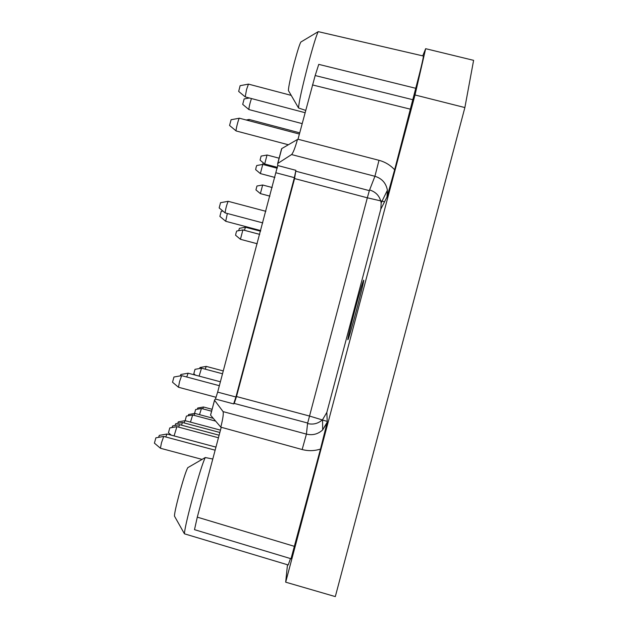 <?xml version="1.0" encoding="UTF-8"?>
<svg xmlns="http://www.w3.org/2000/svg" width="628" height="628" viewBox="0 0 628 628"><rect width="100%" height="100%" fill="white"/><g stroke="black" fill="none" stroke-linecap="round" stroke-linejoin="round"><path stroke-width="0.94" d="M422.73 55.868L425.666 48.694L473.606 60.343L464.877 107.561L335.313 596.6L285.685 582.172L287.475 564.76M413.091 99.773L315.17 75.548L318.757 64.37L415.744 88.289L394.635 169.772L387.248 196.148L387.39 190.174C386.032 183.054 381.871 178.423 374.916 176.287L369.335 190.645L367.333 197.812L384.564 201.769M307.602 423.013L234.228 403.419L236.497 396.543L294.579 178.556L367.333 197.812L307.547 423.547C313.239 424.881 318.255 423.586 322.58 419.661L322.651 429.913M327.219 421.412L309.369 416.003L236.497 396.543M188.047 467.522L187.772 467.679C186.045 470.819 183.141 479.855 179.059 494.785C175.973 506.545 174.443 513.657 174.466 516.122L174.623 516.397M301.134 41.872L300.867 42.029C299.682 44.031 297.57 50.64 294.532 61.882C290.536 77.244 288.503 86.805 288.417 90.558L288.574 90.825M354.828 310.287C350.181 327.934 347.849 337.738 347.834 339.693C348.367 341.679 365.111 278.738 363.659 280.19C362.646 282.058 359.703 292.091 354.828 310.287M464.877 107.561L415.014 94.969L425.666 48.694M415.014 94.969L285.685 582.172M327.251 422.071L322.572 430.007C317.909 434.191 312.532 435.557 306.425 434.113L302.154 449.538C308.317 451.155 314.432 450.998 320.492 449.059L327.251 422.071L326.843 412.392L322.58 419.661M326.843 412.392L380.811 209.132L387.005 196.964L387.405 190.182M369.602 189.954C376.062 191.964 379.916 196.281 381.18 202.915L380.811 209.132M294.579 178.556L295.882 170.321L277.717 165.517L217.649 392.123L215.451 399.047L214.603 399.926L210.616 414.873M276.124 172.818L294.375 177.646L295.882 170.321M294.375 177.646L235.932 396.998L217.649 392.123M234.228 403.419L233.647 403.906L235.932 396.998M210.663 415.257L220.805 427.166C222.932 418.656 223.686 413.467 223.066 411.607L214.635 400.374M212.782 459.021L205.285 457.537C202.844 462.302 198.393 476.558 191.933 500.296C187.018 518.971 184.522 530.15 184.444 533.816L288.205 564.972L290.497 558.575M415.744 88.289C421.003 68.201 423.539 57.446 423.366 56.018L318.247 31.643C316.591 34.666 313.348 45.098 308.529 62.949C302.162 87.363 298.834 102.38 298.543 107.992L305.687 110.395M387.248 196.148L387.005 196.964M320.492 449.059L291.023 558.732L194.499 529.663L197.294 517.142L294.642 546.423M277.717 165.517L277.678 163.508L291.573 154.567C293.127 152.942 295.089 147.918 297.476 139.479L281.768 148.585L277.819 163.398M291.573 154.567L374.916 176.287L378.99 160.313C385.121 161.953 390.341 165.109 394.635 169.772M281.493 149.056L281.768 148.585M302.154 449.538L220.805 427.166M221.142 427.629L197.294 517.142M315.17 75.548L298.002 139.243L297.476 139.479M263.281 162.825L262.59 164.458M267.787 164.819L267.544 165.69M277.246 168.257L262.771 164.426L256.726 165.525L256.114 167.354L255.651 169.646L260.377 173.595L274.891 177.434M262.755 164.426L260.369 173.587M244.135 98.989L242.706 104.374L248.916 109.562L302.162 123.622M251.436 98.541C249.826 103.526 248.978 107.192 248.884 109.539M291.227 95.393L248.5 84.121L240.131 85.675L238.671 91.413L245.242 96.908L305.075 112.702M248.453 84.128L246.576 89.451L245.21 96.877M231.08 119.775L229.565 125.474L236.136 130.954L288.362 144.762M239.456 118.276L239.362 118.213C238.671 118.26 235.516 130.553 236.104 130.93M165.753 436.978L166.954 434.019L159.316 435.377L158.57 437.347M172.645 425.894L172.009 427.535M172.629 425.902L179.6 424.654L178.611 427.119M220.475 430.141L185.017 420.658L178.313 421.851L177.74 423.358M184.993 420.666L184.09 422.927M194.028 415.336L194.798 413.405L188.628 414.504L188.149 415.783M259.709 234.377L242.91 229.919L236.709 231.033L236.042 233.004L235.594 235.249L240.446 239.299L257.213 243.75M242.895 229.919L240.43 239.284M223.293 370.944L206.243 366.399L199.994 367.513L199.602 368.51M206.227 366.399L205.207 369.154M222.54 373.778L201.51 368.173L195.002 369.335L193.809 373.754L195.465 375.144M201.51 368.173L199.115 376.117M180.848 374.492L180.283 375.882M220.404 381.8L188.157 373.197L186.712 376.996M173.948 377.012L172.519 382.24M219.36 385.71L181.641 375.646L179.522 381.675L178.485 387.256L216.134 397.312M222.877 211.024L221.205 211.33L219.871 216.409L225.727 221.291L260.722 230.578M227.344 213.496L225.703 221.276M220.546 202.711L219.164 207.923M228.207 201.337L228.152 201.321C226.598 205.042 225.593 208.896 225.122 212.9L262.771 222.893M239.417 228.317L238.64 230.688M245.501 227.234L244.386 230.311M202.75 408.844L203.456 406.999L197.742 408.012L197.302 409.228M211.628 411.214L201.447 408.49L195.614 409.535L194.531 413.452M201.431 408.498L199.516 414.661M190.465 422.118L192.67 414.982L186.39 416.097L185.229 420.368L185.825 420.878M181.468 425.14L182.497 422.511L175.675 423.727L175.039 425.47M169.78 427.935L168.453 432.778M218.442 437.771L176.908 426.663L174.089 435.91M155.893 437.826L154.41 443.14L160.462 448.259L202.075 459.398M215.137 450.19L163.72 436.429L161.467 442.826L160.43 448.235M299.713 132.83L249.143 119.469L248.547 120.623M267.065 155.037L261.115 156.089L260.063 160.132L264.702 164.002L277.435 167.37M267.026 155.006L264.686 163.994M256.962 186.037L255.934 189.907L260.385 193.62L269.907 196.14M262.661 185.017L260.377 193.612M223.066 411.607L306.425 434.113L307.547 423.547M369.335 190.645L296.086 171.271M233.647 403.906L215.451 399.047M410.696 109.248L312.477 84.929M298.002 139.243L378.99 160.313M381.18 202.915L387.398 190.268M214.556 400.24L210.584 415.147M327.047 422.903L322.564 430.007M174.466 516.122L184.444 533.816M187.772 467.679L205.285 457.537M288.417 90.558L298.543 107.992M300.867 42.029L318.247 31.643M281.634 148.687L277.678 163.508M244.088 98.957L249.332 97.984M231.033 119.752L239.362 118.213M239.401 118.205L299.383 134.054M166.985 434.011L215.954 447.112M179.624 424.654L219.125 435.212M194.813 413.405L213.292 418.342M180.833 374.5L188.133 373.197M172.512 382.224L178.462 387.233M173.932 377.012L181.61 375.646M219.148 207.907L225.122 212.9M220.514 202.703L228.152 201.321M228.184 201.313L265.864 211.306M239.401 228.317L245.47 227.226L260.549 231.222M203.472 406.991L212.138 409.307M192.686 414.975L215.655 421.113M182.52 422.511L219.847 432.488M168.437 432.77L171.263 435.157M169.772 427.935L176.884 426.671M155.877 437.826L163.688 436.436M246.207 120.003L249.104 119.469M267.041 155.006L279.099 158.193M262.645 184.993L272.199 187.529M256.946 186.029L262.63 185.001"/></g></svg>
